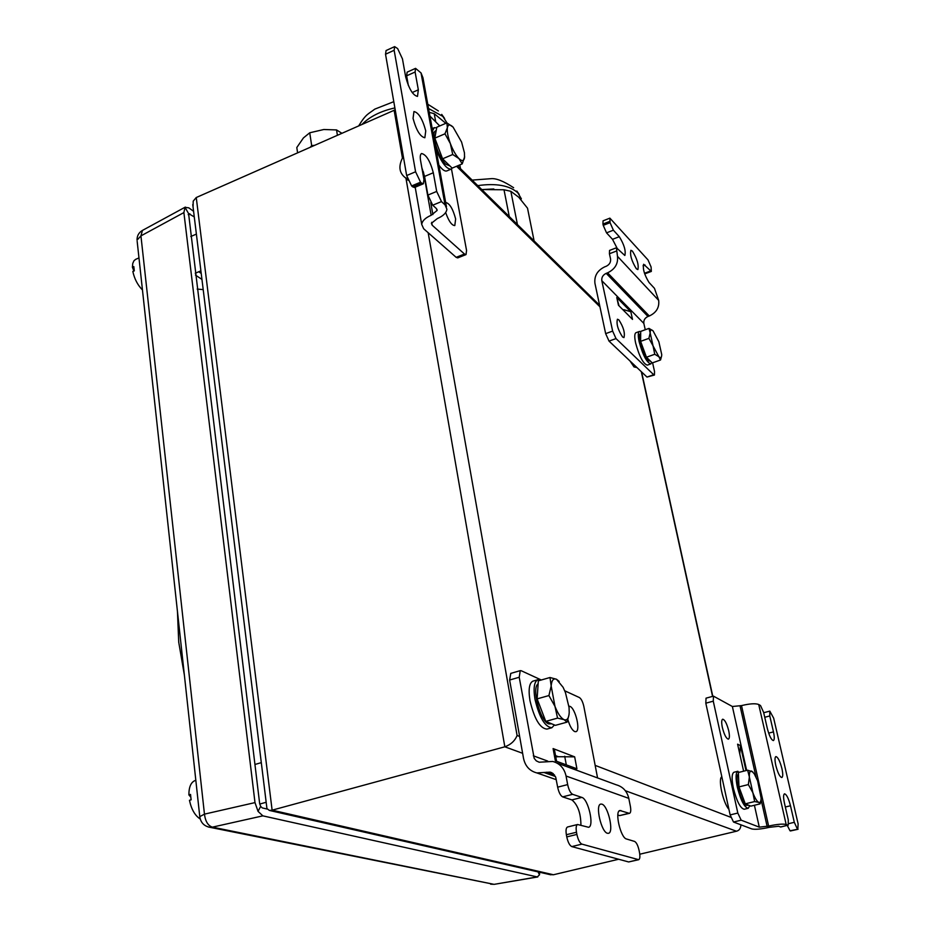 <?xml version="1.0" encoding="UTF-8"?>
<svg xmlns="http://www.w3.org/2000/svg" width="931" height="931" viewBox="0 0 931 931"><rect width="100%" height="100%" fill="white"/><g stroke="black" fill="none" stroke-linecap="round" stroke-linejoin="round"><path stroke-width="1.4" d="M447.008 122.962L442.83 116.375L428.551 108.496M394.872 107.926C380.802 111.045 369.863 116.515 362.089 124.323M513.621 187.713C503.59 181.091 495.99 178.089 490.835 178.694L472.133 180.102M521.36 198.815L517.88 192.88C509.583 185.455 496.211 183.035 477.766 185.618M425.746 130.875C422.546 119.005 418.613 112.57 413.958 111.545L413.05 118.365C416.285 130.293 420.218 136.764 424.85 137.753L425.746 130.875M445.658 212.524C448.73 221.147 451.779 225.488 454.805 225.558L455.643 218.983C452.943 208.847 449.626 203.33 445.67 202.458M748.105 808.317L744.265 809.248C740.424 808.469 736.793 801.463 733.372 788.22C731.522 778.921 731.719 773.603 733.954 772.253L734.07 772.23M749.792 805.699L748.221 808.283C744.404 807.503 740.773 800.485 737.352 787.23C735.49 777.932 735.665 772.602 737.887 771.264L738.702 772.427M748.524 805.175L746.546 805.362C741.332 803.977 734 775.744 738.423 774.173M636.373 268.803L637.875 269.571C638.945 264.928 637.13 258.783 632.417 251.102L630.881 250.299C629.822 254.978 631.66 261.146 636.373 268.803M622.571 336.987L623.956 337.592C625.178 332.972 623.479 327.06 618.847 319.857L617.428 319.228C616.217 323.895 617.928 329.818 622.571 336.987M551.594 727.821L546.904 729.101C539.992 728.426 534.359 718.976 529.995 700.74C528.249 689.603 529.215 683.075 532.904 681.143L533.172 681.073M554.445 724.958L551.862 727.739C544.996 727.053 539.363 717.592 534.988 699.332C533.219 688.184 534.173 681.655 537.839 679.735L539.549 679.653L539.701 680.445M538.13 683.82C531.357 687.741 540.178 721.374 548.685 723.899L551.687 723.818M630.054 361.019L634.011 366.93L636.955 367.559M721.828 776.733C717.789 778.688 723.084 803.139 728.926 809.33M493.814 188.97L481.793 189.575L504.008 189.773L509.269 216.551M567.887 719.686C569.795 726.133 572.053 730.09 574.671 731.58L575.928 731.673C580.804 730.777 575.416 708.212 569.912 706.35L568.899 706.163M601.868 804.14L600.716 804.093C595.037 804.931 601.298 832.163 607.454 833.28L608.525 833.303C614.192 832.361 608.024 805.501 601.868 804.14M650.513 361.205L648.011 360.565C643.03 356.236 636.757 334.532 640.295 333.903L640.365 333.88M650.746 363.928L647.324 365.138C643.24 363.916 639.341 356.538 635.617 343.004C634.383 337.022 634.488 333.601 635.943 332.716L636.013 332.693M651.781 362.438L650.827 363.893C646.766 362.671 642.879 355.281 639.143 341.724C637.898 335.754 638.003 332.32 639.434 331.448L640.714 331.645M722.363 727.518C724.26 734.827 726.285 738.702 728.426 739.156C729.613 738.434 729.706 735.641 728.729 730.8C726.832 723.527 724.807 719.663 722.665 719.209C721.49 719.907 721.385 722.677 722.363 727.518M775.814 765.503C777.804 773.021 779.817 777.036 781.854 777.525C783.006 776.768 783.029 773.777 781.912 768.541C779.922 761.058 777.909 757.066 775.872 756.577C774.732 757.31 774.708 760.278 775.814 765.503M449.917 165.939L445.751 164.182C438.117 157.386 430.506 132.283 435.627 130.84L435.743 130.782M451.046 169.151L446.927 170.885C444.913 171.653 442.237 169.733 438.873 165.124M452.245 168.08L451.186 169.093C446.694 169.43 441.62 162.844 435.987 149.309M432.589 130.666L434.312 127.675L436.686 127.85M195.429 780.446L195.091 780.539C190.948 782.226 188.877 787.009 188.888 794.899L190.529 794.434L191.111 799.834L189.459 800.299C191.39 809.353 194.986 815.591 200.235 819.024M135.775 259.307L134.029 260.645L132.772 263.38L132.388 267.197L133.82 266.58L134.285 270.863L132.842 271.48C134.471 278.963 137.683 285.119 142.466 289.96M193.59 211.302L188.807 207.846L185.013 207.357L188.586 213.583L194.276 216.923M490.649 884.182L494.314 884.322L537.257 876.921L262.856 815.859L212.373 827.147C208.009 825.692 205.367 821.351 204.459 814.136L254.989 802.603L258.038 811.355L262.856 815.859M537.257 876.921L539.48 874.849L538.06 871.893M267.139 809.039L262.251 807.91L260.657 806.409L258.038 811.355M185.013 207.357L183.884 212.582L254.989 802.603M260.657 806.409L259.644 803.5L188.586 213.583M539.48 874.849L539.654 872.266M183.884 212.582L140.942 235.88L142.431 230.434M132.388 267.197L133.901 271.026M188.888 794.899L190.704 797.017M462.218 163.891L452.152 168.115L442.586 158.805L434.824 138.16L436.802 127.221L446.845 122.88L447.38 127.675L444.96 133.808L450.336 143.525C447.869 136.741 446.892 131.457 447.38 127.675C448.114 124.323 450.01 124.126 453.071 127.093L461.59 142.059L464.453 152.835L464.546 157.711C463.882 161.144 462.02 161.435 458.971 158.596C455.829 155.314 452.955 150.287 450.336 143.525L452.722 154.511L458.971 158.596L462.218 163.891L464.65 156.687M453.071 127.093L446.845 122.88M442.586 158.805L452.722 154.511M434.824 138.16L444.96 133.808M428.155 232.703L517.089 735.478C514.901 740.867 510.816 744.637 504.835 746.802L405.974 178.333M193.066 207.089L193.206 201.143L196.255 197.523L395.21 109.823M780.457 826.972L787.929 825.203L780.748 826.996L778.677 826.263L769.402 827.322C761.023 829.16 755.157 829.696 751.806 828.927L733.512 822.026L730.137 814.916L737.817 813.054L741.181 820.176L733.512 822.026M773.347 740.576L773.405 740.564C771.357 740.064 769.332 736.037 767.33 728.508L763.629 712.401L760.511 705.535L758.718 704.488C755.46 703.254 749.723 703.627 741.518 705.605L732.371 706.501L713.472 696.144L713.274 701.171L705.814 703.184L730.137 814.916M705.814 703.184L706.035 698.157L713.472 696.144M787.929 825.203L786.171 824.482C782.936 823.702 777.094 824.226 768.634 826.076L759.289 827.147L741.181 820.176M798.065 829.265L790.454 830.952L797.82 829.23L790.023 830.789L787.289 825.448M788.22 825.227L788.266 819.804L784.437 803.081C783.297 797.681 783.32 794.597 784.496 793.829C786.52 794.306 788.51 798.286 790.489 805.757L794.306 822.317L797.402 829.056M797.82 829.23L798.123 823.9L773.673 718.185L769.809 711.121L769.786 715.951L764.747 717.266M773.405 740.564C774.522 739.842 774.545 736.956 773.463 731.894L769.786 715.951M713.274 701.171L737.817 813.054M745.999 770.589L740.424 745.591L737.596 744.172L743.613 771.194M740.424 745.591L739.773 753.924M660.533 359.994L652.282 362.915L646.44 357.236L640.609 341.351L640.714 331.389L648.965 328.399L650.164 332.914C650.257 329.818 651.223 329.143 653.085 330.912L658.834 341.7L661.72 354.536C661.662 357.679 660.719 358.4 658.869 356.713L653.05 345.878L650.164 332.914L648.919 338.36L653.05 345.878L654.749 354.269L658.869 356.713L660.533 359.994L661.615 356.038M652.852 330.691L648.965 328.399M640.609 341.351L648.919 338.36M646.44 357.236L654.749 354.269M580.932 825.32C580.839 813.287 577.825 804.826 571.902 799.915L562.65 796.878C560.485 795.679 558.821 792.444 557.657 787.172L555.737 777.28L553.037 773.486L550.105 772.125L536.826 772.916C529.658 771.008 525.235 766.178 523.536 758.439L509.629 680.026L510.793 673.381M555.528 755.635L558.379 756.717L574.671 756.856L553.095 748.582L554.573 750.479L556.563 761.267M557.657 787.172L567.654 784.589L566.06 776.023C564.291 768.261 559.857 763.408 552.746 761.453L539.154 762.221L536.279 760.86L534.196 758.369L519.219 677.256L509.629 680.026M638.619 859.72L628.669 861.955L571.797 846.593C569.632 845.499 567.957 842.276 566.77 836.911L576.894 834.42L576.487 832.233L566.374 834.723C565.687 830.336 566.06 827.764 567.491 827.007L567.596 826.984M566.77 836.911L566.374 834.723M629.542 813.31L619.627 815.603L629.042 813.263L619.871 810.505C614.46 811.273 620.628 837.947 626.505 838.994L634.581 841.426C636.443 842.439 637.933 845.418 639.073 850.364L639.481 852.389C640.202 856.567 639.946 859.01 638.701 859.697L581.91 844.126L571.797 846.593M617.847 815.009L619.627 815.603M567.654 784.589C568.829 789.872 570.494 793.107 572.635 794.318L581.805 797.402C588.264 798.856 594.513 826.263 588.578 827.287L577.569 824.505C576.149 825.25 575.789 827.834 576.487 832.233M576.894 834.42C578.093 839.797 579.757 843.032 581.91 844.126M629.042 813.263L629.624 813.287C630.822 812.623 631.067 810.284 630.368 806.281L628.797 798.356L566.06 776.023M597.574 777.944L583.853 706.489C582.794 701.834 581.316 698.855 579.408 697.552L564.733 690.79M541.307 679.991L521.244 670.739L520.243 670.646L519.219 677.256M574.671 756.856L576.917 768.797L555.353 760.825L553.095 748.582M556.703 762.908L616.171 784.775C622.862 786.637 627.063 791.164 628.797 798.356M555.76 756.903L558.379 756.717M517.438 224.569L510.851 191.297L504.008 189.773M510.851 191.297L518.753 197.244L527.516 208.183L534.103 240.931M435.743 121.903L434.23 113.698L429.249 112.348M459.809 164.903L460.519 168.697M434.23 113.698L445.833 123.323M266.766 807.189L266.941 808.562L269.385 810.436L272.12 810.168L504.835 746.802L522.628 753.295M549.802 874.581L553.445 874.756L618.65 859.243M639.772 854.216L736.468 831.22L625.364 790.733M297.583 152.789L296.803 147.529L303.425 137.928L309.732 132.784L323.837 129.502L336.545 129.933L341.852 133.261M310.326 147.168L311.687 145.632L314.503 145.329M311.687 145.632L309.732 132.784M337.394 135.228L336.545 129.933M740.901 824.808C740.785 828.357 739.307 830.499 736.468 831.22M567.06 722.142L555.388 725.342L545.752 721.374L537.129 698.878L538.327 680.84L550 677.5L551.175 685.996L548.918 695.562L554.969 706.361L551.175 685.996C551.652 680.293 553.421 678.047 556.494 679.258L563.127 687.346L565.431 692.548L569.062 707.537L569.213 712.587C568.818 718.336 567.107 720.699 564.058 719.663C560.893 718.08 557.867 713.646 554.969 706.361L557.553 718.115L564.058 719.663L567.06 722.142L569.016 714.752M559.205 681.434L556.494 679.258L550 677.5M545.752 721.374L557.553 718.115M537.129 698.878L548.918 695.562M624.305 311.14L623.991 309.72L630.822 311.745L632.51 319.403L618.463 305.263L616.776 297.501L619.034 305.845M609.793 221.369L602.951 224.057L603.055 220.833L609.886 218.145L610.073 222.66L613.378 230.19L606.535 232.855L603.23 225.337L610.073 222.66M612.645 331.087L616.008 338.581L609.037 341.118L605.662 333.647L612.645 331.087L601.81 280.685C601.461 277.38 602.927 274.936 606.209 273.353L607.582 272.83C614.984 269.245 618.277 263.741 617.474 256.316L658.671 300.387L654.458 288.331L649.023 282.465C644.427 274.948 642.623 268.884 643.635 264.264L651.339 271.421L651.095 267.011L648.023 259.924L609.886 218.145M616.334 251.102L609.421 253.756L609.537 250.427L616.427 247.774L617.474 256.316M624.817 255.466L616.427 247.774M651.339 271.421L644.694 273.912M616.008 338.581L653.69 374.716L654.435 375.03L654.528 371.492L652.596 362.799M654.435 375.03L646.998 377.067L653.69 374.716M623.991 309.72L622.862 309.697M616.776 297.501L630.822 311.745M605.662 333.647L594.932 283.292C594.153 275.879 597.434 270.386 604.789 266.813L606.174 266.289C609.444 264.695 610.911 262.251 610.561 258.958L609.421 253.756M658.671 300.387C659.485 307.474 656.367 312.665 649.314 315.993L647.988 316.47C644.869 317.937 643.484 320.252 643.833 323.394L645.253 329.749M609.037 341.118L646.998 377.067M624.864 255.455C625.981 250.765 624.131 244.504 619.301 236.695L613.378 230.19M606.535 232.855L612.505 239.325L616.939 247.879M602.951 224.057L603.23 225.337M760.127 803.872L750.828 806.13L745.277 803.837L738.981 786.893L738.353 772.521L747.64 770.181L749.362 777.001C749.211 772.439 750.014 770.484 751.759 771.136L754.285 773.824L757.601 780.783L761.127 798.17C761.011 801.486 760.231 802.894 758.765 802.382C756.938 801.416 754.971 798.204 752.876 792.735L749.362 777.001L748.349 784.577L752.876 792.735L754.645 801.556L758.765 802.382L760.127 803.872L760.802 800.835M752.842 771.95L747.64 770.181M738.981 786.893L748.349 784.577M745.277 803.837L754.645 801.556M738.644 772.171L739.773 772.16M406.661 175.552L415.587 171.769L420.556 182.185L411.63 185.944L406.661 175.552L385.527 54.231L386.086 50.542M423.302 183.803L414.47 187.515L412.573 186.794L421.487 183.046L423.372 183.779L423.954 179.567L420.591 160.679C419.928 156.676 420.253 154.302 421.557 153.534C426.212 154.488 430.134 160.888 433.311 172.747L436.686 191.437L441.492 201.585L445.041 204.867L421.033 72.944L422.953 77.762L446.461 206.775M441.492 201.585L432.717 205.204L427.899 195.091L436.686 191.437M445.041 204.867L446.903 209.231C446.391 212.908 443.191 216.027 437.314 218.564L431.379 223.335L432.217 225.244L464.488 254.023L466.035 254.582L466.559 250.439L451.465 168.93M465.977 254.605L457.715 257.899L456.155 257.34L464.488 254.023M421.033 72.944L415.563 68.359L415.11 72.013L418.333 89.818L417.495 96.393C412.864 95.334 408.93 88.829 405.672 76.889L402.46 58.897L397.63 48.563L394.639 46.631L394.15 50.286L385.527 54.231M408.36 85.512L406.626 75.818L407.15 72.141M403.332 156.478L402.692 157.56C398.328 166.16 399.143 172.829 405.148 177.577L407.51 178.775M456.155 257.34L423.652 228.747L421.72 224.406C422.22 220.856 425.362 217.807 431.158 215.282L437.139 210.429L436.29 208.474L432.717 205.204M429.924 116.061L439.758 125.941M421.836 167.661L424.571 176.424L427.899 195.091M415.587 171.769L394.15 50.286M411.63 185.944L412.573 186.794M420.556 182.185L421.487 183.046M197.174 289.076L203.202 289.611M723.724 785.473L726.029 796.052M179.089 626.47L182.267 655.761M195.463 275.076L201.957 279.416M199.839 817.185L199.781 816.638C200.642 822.434 203.901 825.972 209.545 827.252L212.373 827.147L493.802 884.299L208.393 827.007M185.339 207.089L142.245 230.527C138.707 232.703 136.973 235.915 137.043 240.14L140.942 235.88L204.459 814.136L199.781 816.638L137.16 241.292M201.224 273.423L198.757 271.759M189.843 213.746L188.19 214.642M402.436 158.002L394.116 110.184M758.718 704.488L786.171 824.482M768.657 733.139L773.463 731.894M785.333 807.002L790.489 805.757M788.766 823.632L794.306 822.317M741.518 705.605L768.634 826.076M740.064 705.989L756.019 777.001M761.058 799.403L767.132 826.437M732.371 706.501L746.639 770.426M754.413 805.257L759.289 827.147M599.948 306.811L456.551 166.265M628.669 861.955L638.189 859.697M619.103 811.006L620.942 810.54M572.635 794.318L562.65 796.878M571.902 799.915L581.805 797.402M555.423 776.512L544.623 772.718M554.515 774.988L546.59 772.206M547.731 761.093L533.323 755.809M566.304 764.875L564.698 756.251M196.255 197.523L272.12 810.168L553.445 874.756M517.089 735.478L519.638 736.456M595.153 765.375L730.788 817.302M712.564 696.388L641.308 371.667M644.485 273.272L650.525 271.002M607.582 272.83L649.314 315.993M606.209 273.353L647.988 316.47M601.81 280.685L643.833 323.394M643.053 265.8L645.09 265.021M612.505 239.325L619.301 236.695M415.11 72.013L406.626 75.818M406.277 178.193L407.813 179.602M432.892 214.572L430.762 202.655M432.217 225.244L431.693 222.288M431.158 215.282L423.407 171.839M412.189 92.541L418.333 89.818M424.571 176.424L433.311 172.747M358.749 125.79C366.092 113.757 368.187 114.21 374.797 109.125L393.79 101.677M427.771 104.214L438.373 110.94M733.954 772.253L737.887 771.264M532.904 681.143L537.839 679.735M635.943 332.716L639.434 331.448M432.217 128.583L434.312 127.675M184.373 675.103L178.717 642.122L177.449 611.399M266.173 802.278L259.726 804.047M200.898 270.851L195.242 273.237M196.383 234.1L190.785 236.521M261.297 762.652L254.896 764.479M494.314 884.322L537.815 876.932M135.6 259.377L138.975 257.922M195.091 780.539L195.836 780.329M769.809 711.121L763.711 712.727M457.598 165.823L599.611 305.24M536.826 772.916L556.284 779.678M551.815 772.73L550.105 772.125M510.7 673.416L520.243 670.646M577.569 824.505L567.491 827.007M516.821 191.041L519.184 194.393M441.713 114.408L444.587 118.423M192.764 204.599L266.941 808.562M269.385 810.436L550.78 874.803M641.599 371.946L712.797 696.33M386.028 50.565L394.639 46.631M415.563 68.359L407.103 72.164M405.148 177.577L408.069 180.253M437.139 210.429L436.942 209.347M415.191 187.212L421.72 224.406"/></g></svg>
